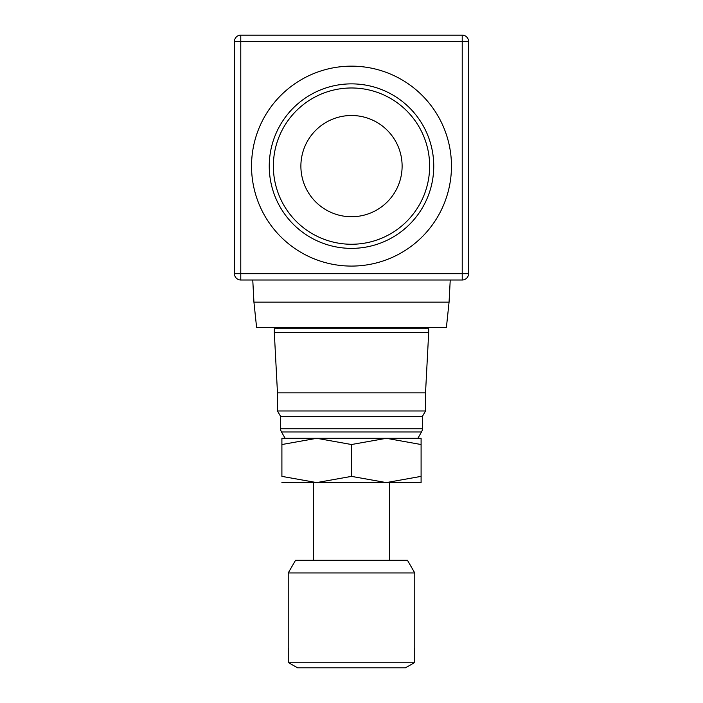 <?xml version="1.0" encoding="UTF-8"?>
<svg xmlns="http://www.w3.org/2000/svg" width="703" height="703" viewBox="0 0 703 703"><rect width="100%" height="100%" fill="white"/><g stroke="black" fill="none" stroke-linecap="round" stroke-linejoin="round"><path stroke-width="1.05" d="M421.097 438.303L386.299 438.303L421.097 444.524C421.097 436.203 421.097 436.203 421.097 444.533L421.097 476.379C421.097 484.701 421.097 484.701 421.097 476.37L386.299 482.592L351.5 476.379L316.702 482.592L421.097 482.592M351.5 438.303L316.702 438.303L351.5 444.524L386.299 438.303L351.5 438.303M281.481 431.976A6.327 6.327 0 0 1 280.638 428.812L422.362 428.812A6.327 6.327 0 0 1 421.519 431.976L281.481 431.976L285.137 438.303M422.362 416.457L280.638 416.457L277.474 410.974L425.526 410.974L422.362 416.457L422.362 428.812M425.526 392.88L277.474 392.88L274.311 332.519L428.689 332.519L425.526 392.88L425.526 410.974M428.689 332.519L428.689 328.723L274.311 328.723L274.311 332.519M253.932 302.149L256.595 327.457L446.405 327.457L449.068 302.149L253.932 302.149L252.764 280.005M414.234 662.788L405.376 667.85L297.624 667.85L288.766 662.788L288.766 648.869L288.23 648.869L288.23 572.945L414.77 572.945L414.77 648.869L414.234 648.869L414.234 662.788L288.766 662.788M414.77 572.945L407.468 560.291L295.532 560.291L288.23 572.945M451.467 166.119A99.967 99.967 0 0 0 351.5 66.152A99.967 99.967 0 0 0 251.533 166.119A99.967 99.967 0 0 0 351.5 266.086A99.967 99.967 0 0 0 451.467 166.119M433.751 166.119A82.251 82.251 0 0 0 351.5 83.868A82.251 82.251 0 0 0 269.249 166.119A82.251 82.251 0 0 0 351.5 248.37A82.251 82.251 0 0 0 433.751 166.119A82.251 82.251 0 0 1 351.5 248.37A82.251 82.251 0 0 1 269.249 166.119M402.116 166.119A50.616 50.616 0 0 1 351.5 216.735A50.616 50.616 0 0 1 300.884 166.119A50.616 50.616 0 0 1 351.5 115.503A50.616 50.616 0 0 1 402.116 166.119M468.55 41.477A6.327 6.327 0 0 0 462.223 35.15L462.223 41.477L468.55 41.477L468.55 273.678A6.327 6.327 0 0 1 462.223 280.005A6.327 6.327 0 0 0 468.55 273.678L462.223 273.678L462.223 280.005L240.778 280.005L240.778 273.678L234.451 273.678A6.327 6.327 0 0 0 240.778 280.005M240.778 35.15A6.327 6.327 0 0 0 234.451 41.477L240.778 41.477L240.778 35.15L462.223 35.15M234.451 273.678L234.451 41.477M281.903 482.592L316.702 482.592L281.903 476.379L281.903 444.524C281.903 436.203 281.903 436.203 281.903 444.533L316.702 438.303L281.903 438.303M281.903 476.37C281.903 484.701 281.903 484.701 281.903 476.37M351.5 444.524L351.5 476.379M429.638 166.119A78.138 78.138 0 0 0 351.5 87.98A78.138 78.138 0 0 0 273.362 166.119A78.138 78.138 0 0 0 351.5 244.257A78.138 78.138 0 0 0 429.638 166.119M462.223 41.477L462.223 273.678L240.778 273.678L240.778 41.477L462.223 41.477M425.21 327.457L425.21 328.723M449.068 302.149L450.236 280.005M313.538 482.592L313.538 560.291M417.863 438.303L421.519 431.976M389.462 482.592L389.462 560.291M277.79 327.457L277.79 328.723M277.474 392.88L277.474 410.974M280.638 416.457L280.638 428.812"/></g></svg>
